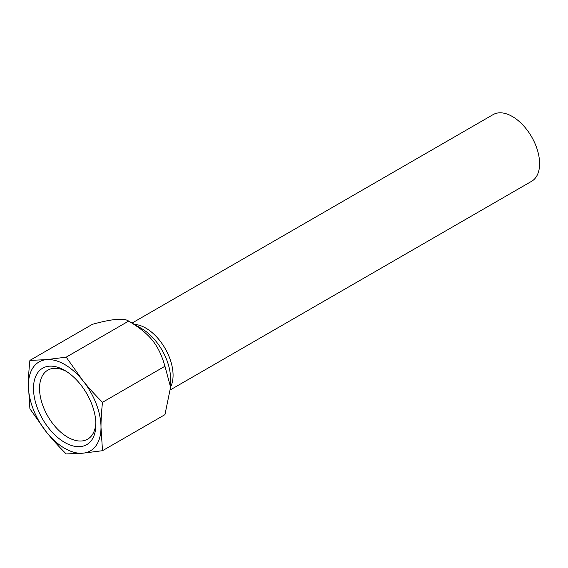 <?xml version="1.0" encoding="UTF-8"?>
<svg xmlns="http://www.w3.org/2000/svg" width="568" height="568" viewBox="0 0 568 568"><rect width="100%" height="100%" fill="white"/><g stroke="black" fill="none" stroke-linecap="round" stroke-linejoin="round"><path stroke-width="0.85" d="M102.503 450.701L164.954 414.647L170.57 387.206L164.954 366.246C158.635 344.613 150.101 333.991 128.652 321.09L128.652 321.09C124.122 317.803 112.024 318.889 92.357 324.335L29.905 360.389L46.548 359.636L66.2 357.151L82.85 380.595C88.445 387.575 94.991 394.81 102.503 402.307C101.487 411.551 100.983 419.901 100.997 427.37L102.503 450.701L82.85 453.193A51.333 29.635 -120 0 0 100.997 427.37A51.333 29.635 -120 0 0 82.85 380.595A51.333 29.635 -120 0 0 46.548 359.636A51.333 29.635 -120 0 0 28.4 385.459A51.333 29.635 -120 0 0 46.548 432.234A51.333 29.635 -120 0 0 82.85 453.193L66.2 453.946C58.696 446.455 52.142 439.22 46.548 432.234L29.905 408.79L28.4 385.459C28.386 377.99 28.89 369.633 29.905 360.389M170.57 387.206L170.57 378.771A41.002 23.671 60 0 0 141.574 328.553L128.652 321.09L66.2 357.151M170.499 389.79L531.627 181.291A38.503 22.23 -120 0 0 539.6 163.669A38.503 22.23 -120 0 0 522.794 124.924A38.503 22.23 -120 0 0 493.123 114.608L132.01 323.1M102.503 402.307L164.954 366.246M95.864 422.62A39.852 23.004 60 0 1 87.65 439.178A39.852 23.004 60 0 1 47.797 416.174A39.852 23.004 60 0 1 47.797 370.159A39.852 23.004 60 0 1 66.25 371.33M95.9 424.431A44.127 25.475 -120 0 0 64.695 370.386A44.127 25.475 -120 0 0 33.498 388.398A44.127 25.475 -120 0 0 64.695 442.444A44.127 25.475 -120 0 0 95.9 424.431M170.57 387.007A38.503 22.23 -120 0 0 173.077 375.285A38.503 22.23 -120 0 0 134.105 324.42M141.574 328.553L128.652 321.097"/></g></svg>
